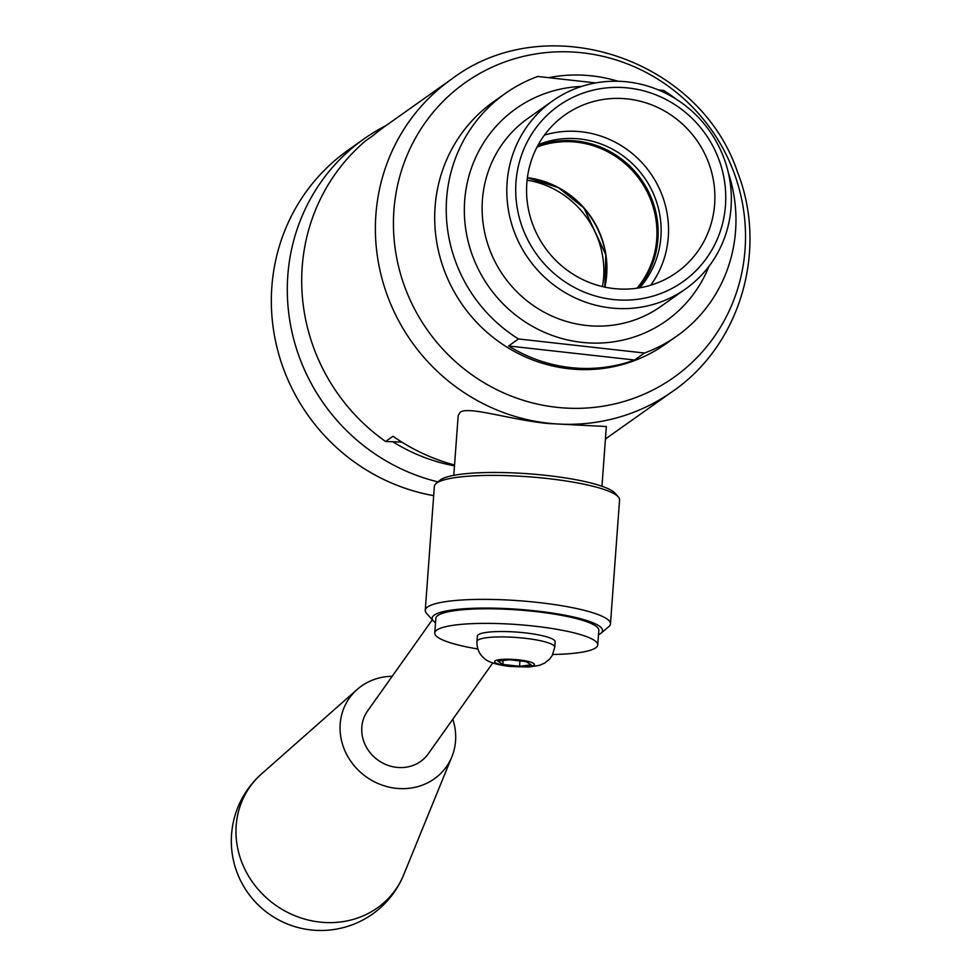 <?xml version="1.0" encoding="UTF-8"?>
<svg xmlns="http://www.w3.org/2000/svg" width="979" height="979" viewBox="0 0 979 979"><rect width="100%" height="100%" fill="white"/><g stroke="black" fill="none" stroke-linecap="round" stroke-linejoin="round"><path stroke-width="1.47" d="M519.543 666.283L502.863 664.423L497.809 661.155L509.447 659.76L526.127 661.62L531.181 664.876L519.543 666.283L519.935 660.923M476.969 641.502L477.36 636.105A39.001 6.89 4.2 0 1 516.765 632.091A39.001 6.89 4.2 0 1 555.154 641.808L554.763 647.205A39.001 6.89 -175.8 0 0 516.361 637.476A39.001 6.89 -175.8 0 0 476.969 641.502C476.761 648.734 479.38 654.498 484.813 658.818C486.135 660.176 491.629 664.19 509.325 666.393L529.198 667.005L539.27 665.39L544.52 663.162L549.586 659.136L552.229 655.502L554.763 647.205M503.145 660.519L502.863 664.423M477.874 648.991A81.71 14.428 4.2 0 1 434.762 632.972A81.71 14.428 4.2 0 1 517.316 624.565A81.71 14.428 4.2 0 1 597.753 644.941A81.71 14.428 4.2 0 1 587.314 651.096A81.71 14.428 4.2 0 1 552.768 654.486M434.762 632.972L435.839 618.385A81.71 14.428 4.2 0 1 518.393 609.978A81.71 14.428 4.2 0 1 598.818 630.354L597.753 644.941M602.477 286.59A89.884 86.507 54.7 0 0 527.106 180.148M606.65 274.499A89.884 86.507 54.7 0 0 539.845 180.209M452.787 719.271A59.425 54.506 -144.6 0 1 451.87 756.767L403.691 874.798A89.138 81.759 -144.6 0 1 342.931 921.643A89.138 81.759 -144.6 0 1 246.953 873.268A89.138 81.759 -144.6 0 1 261.564 773.887A89.138 81.759 -144.6 0 1 261.687 773.777A89.517 89.517 0 0 0 304.579 928.998A89.517 89.517 0 0 0 405.061 871.261M451.87 756.767A59.425 54.506 -144.6 0 1 411.351 787.997A59.425 54.506 -144.6 0 1 347.361 755.751A59.425 54.506 -144.6 0 1 357.115 689.497A59.425 54.506 -144.6 0 1 392.212 676.269M492.743 662.991L428.153 753.965A37.141 34.069 -144.6 0 1 406.297 767.169A37.141 34.069 -144.6 0 1 368.337 750.306A37.141 34.069 -144.6 0 1 367.578 710.962L432.314 619.793M600.947 633.229L608.754 626.707A92.858 16.398 -175.8 0 0 610.468 623.88A92.858 16.398 -175.8 0 0 528.819 601.534A92.858 16.398 -175.8 0 0 427.566 607.004A92.858 16.398 -175.8 0 0 425.265 610.284A92.858 16.398 -175.8 0 0 426.55 613.331L433.318 620.919A85.43 15.089 4.2 0 1 434.26 615.106A85.43 15.089 4.2 0 1 534.987 610.823A85.43 15.089 4.2 0 1 600.947 633.229A85.43 15.089 4.2 0 1 598.499 634.747M435.508 622.779A85.43 15.089 4.2 0 1 433.318 620.919M618.287 496.867L614.898 493.073A89.138 15.75 -175.8 0 0 529.749 473.873A89.138 15.75 -175.8 0 0 440.55 479.796A89.138 15.75 -175.8 0 0 439.987 480.224L436.083 483.491A92.858 16.398 4.2 0 1 436.671 483.039A92.858 16.398 4.2 0 1 529.59 476.859A92.858 16.398 4.2 0 1 618.287 496.867A92.858 16.398 4.2 0 1 619.572 499.914L610.468 623.88M425.265 610.284L434.358 486.318A92.858 16.398 4.2 0 1 436.083 483.491M538.291 144.684A89.884 86.507 -125.3 0 1 644.084 177.211A89.884 86.507 -125.3 0 1 639.654 287.814M537.63 145.883A89.884 86.507 -125.3 0 1 641.123 179.316A89.884 86.507 -125.3 0 1 638.308 288.034M650.692 285.207A96.566 92.944 54.7 0 0 650.227 172.879A96.566 92.944 54.7 0 0 544.41 135.126M613.772 288.548A96.566 92.944 54.7 0 0 676.538 272.566A96.566 92.944 54.7 0 0 696.583 140.046A96.566 92.944 54.7 0 0 564.92 114.947A96.566 92.944 54.7 0 0 530.239 216.8A96.566 92.944 54.7 0 0 613.772 288.548M453.791 475.353L458.172 415.647L460.069 412.343C468.207 405.783 508.86 419.55 547.689 423.491L606.344 426.526L601.963 486.233M595.697 82.921L537.765 76.46A148.563 142.983 54.7 0 0 505.25 93.495L493.722 101.645A148.563 142.983 54.7 0 0 440.354 258.358A148.563 142.983 54.7 0 0 568.872 368.74A148.563 142.983 54.7 0 0 665.439 344.143L676.966 335.981A148.563 142.983 54.7 0 0 728.376 172.891M401.818 442.092L385.604 441.492A191.284 184.101 -125.3 0 1 365.608 140.841L373.011 135.604A191.284 184.101 54.7 0 1 385.09 126.242L451.368 79.299A191.284 184.101 54.7 0 0 382.654 281.059A191.284 184.101 54.7 0 0 548.13 423.173A191.284 184.101 54.7 0 0 672.451 391.514C740.479 345.012 768.209 249.988 737.566 172.218C699.398 57.994 546.074 7.147 451.368 79.299M385.604 441.492L393.02 436.242A191.284 184.101 54.7 0 0 454.55 465.001M605.426 438.971A191.284 184.101 54.7 0 0 606.172 438.445L672.451 391.514M612.964 299.488A107.714 103.664 -125.3 0 1 533.898 130.77A107.714 103.664 -125.3 0 1 715.331 151.011A107.714 103.664 -125.3 0 1 612.964 299.488M610.786 307.944A115.143 110.811 54.7 0 0 685.63 288.891A115.143 110.811 54.7 0 0 709.518 130.88A115.143 110.811 54.7 0 0 552.548 100.959A115.143 110.811 54.7 0 0 511.185 222.404A115.143 110.811 54.7 0 0 610.786 307.944M508.615 345.966L518.491 338.967L644.439 353.027L634.563 360.015L508.615 345.966A148.563 142.983 -125.3 0 0 570.512 367.578A148.563 142.983 -125.3 0 0 634.563 360.015M505.25 93.495A148.563 142.983 54.7 0 0 518.491 338.967M548.632 77.671A148.563 142.983 -125.3 0 1 618.006 81.245M644.439 353.027A148.563 142.983 54.7 0 0 676.966 335.981M676.159 99.148A148.563 142.983 54.7 0 0 663.725 90.509L658.414 89.921M433.673 495.655A193.144 185.888 -125.3 0 1 271.758 313.782A193.144 185.888 -125.3 0 1 348.047 150.191L364.017 138.883A193.144 185.888 54.7 0 0 287.728 302.474A193.144 185.888 54.7 0 0 437.98 481.901M454.489 465.857A177.407 170.75 -125.3 0 1 393.301 442.055M605.401 439.412A193.144 185.888 54.7 0 0 607.164 437.748M386.081 125.545A193.144 185.888 54.7 0 0 364.017 138.883M510.059 666.161A19.984 3.524 4.2 0 1 499.877 659.577A19.984 3.524 4.2 0 1 533.531 663.334A19.984 3.524 4.2 0 1 510.059 666.161M537.006 147.07A89.138 85.797 -125.3 0 1 640.046 180.075A89.138 85.797 -125.3 0 1 636.974 288.23M604.887 287.128A89.138 85.797 54.7 0 0 527.4 177.701M556.451 407.276A180.54 173.748 -125.3 0 1 423.931 124.48A180.54 173.748 -125.3 0 1 728.021 158.414A180.54 173.748 -125.3 0 1 556.451 407.276M685.63 288.891L660.935 306.378A115.143 110.811 -125.3 0 1 586.091 325.432A115.143 110.811 -125.3 0 1 486.49 239.892A115.143 110.811 -125.3 0 1 527.852 118.447L552.548 100.959M581.55 86.446A129.999 125.116 54.7 0 0 464.34 210.204A129.999 125.116 54.7 0 0 581.734 342.344A129.999 125.116 54.7 0 0 708.943 266.349M604.851 287.116L605.83 254.76L583.949 207.964L558.263 187.576L527.387 177.737M357.115 689.497L261.564 773.887"/></g></svg>

